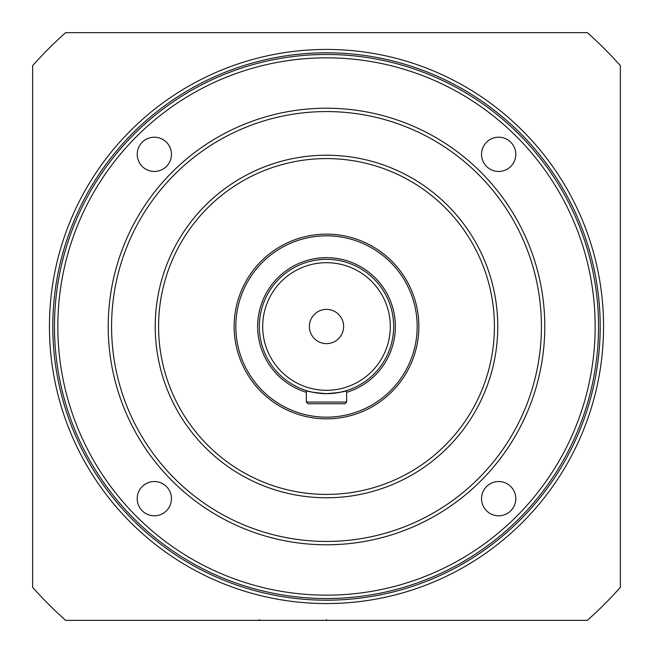 <?xml version="1.0" encoding="UTF-8"?>
<svg xmlns="http://www.w3.org/2000/svg" width="653" height="653" viewBox="0 0 653 653"><rect width="100%" height="100%" fill="white"/><g stroke="black" fill="none" stroke-linecap="round" stroke-linejoin="round"><path stroke-width="0.98" d="M326.5 309.375A17.125 17.125 0 0 0 309.375 326.5A17.125 17.125 0 0 0 326.5 343.625A17.125 17.125 0 0 0 343.625 326.5A17.125 17.125 0 0 0 326.5 309.375M346.653 402.06L344.972 403.742L308.028 403.742L306.347 402.06L346.653 402.06L346.653 390.576L340.85 392.118M306.347 402.06L306.347 390.576C307.547 391.62 314.256 392.657 326.5 393.669A67.169 67.169 0 0 0 393.669 326.5A67.169 67.169 0 0 0 326.5 259.331A67.169 67.169 0 0 0 259.331 326.5A67.169 67.169 0 0 0 326.5 393.669C338.744 392.657 345.461 391.62 346.653 390.576M326.5 417.177A90.677 90.677 0 0 0 417.177 326.5A90.677 90.677 0 0 0 326.5 235.823A90.677 90.677 0 0 0 235.823 326.5A90.677 90.677 0 0 0 326.5 417.177M326.5 418.851A92.351 92.351 0 0 0 418.851 326.5A92.351 92.351 0 0 0 326.5 234.149A92.351 92.351 0 0 0 234.149 326.5A92.351 92.351 0 0 0 326.5 418.851M333.903 393.253L330.451 393.547M326.5 620.35L259.331 620.35L326.5 620.35M600.197 326.5A273.697 273.697 0 0 0 326.5 52.803A273.697 273.697 0 0 0 52.803 326.5A273.697 273.697 0 0 0 326.5 600.197A273.697 273.697 0 0 0 600.197 326.5M49.44 326.5A277.06 277.06 0 0 1 326.5 49.44A277.06 277.06 0 0 1 603.56 326.5A277.06 277.06 0 0 1 326.5 603.56A277.06 277.06 0 0 1 49.44 326.5M32.65 65.659L32.65 587.341A392.918 392.918 0 0 0 65.659 620.35L587.341 620.35A392.918 392.918 0 0 0 620.35 587.341L620.35 65.659A392.918 392.918 0 0 0 587.341 32.65L65.659 32.65A392.918 392.918 0 0 0 32.65 65.659M326.5 619.681L325.831 620.35L260.008 620.35L259.331 619.681M154.337 137.212A17.125 17.125 0 0 0 137.212 154.337A17.125 17.125 0 0 0 154.337 171.461A17.125 17.125 0 0 0 171.461 154.337A17.125 17.125 0 0 0 154.337 137.212M498.663 137.212A17.125 17.125 0 0 0 481.539 154.337A17.125 17.125 0 0 0 498.663 171.461A17.125 17.125 0 0 0 515.788 154.337A17.125 17.125 0 0 0 498.663 137.212M498.663 481.539A17.125 17.125 0 0 0 481.539 498.663A17.125 17.125 0 0 0 498.663 515.788A17.125 17.125 0 0 0 515.788 498.663A17.125 17.125 0 0 0 498.663 481.539M154.337 481.539A17.125 17.125 0 0 0 137.212 498.663A17.125 17.125 0 0 0 154.337 515.788A17.125 17.125 0 0 0 171.461 498.663A17.125 17.125 0 0 0 154.337 481.539M326.5 541.427A214.927 214.927 0 0 0 541.427 326.5A214.927 214.927 0 0 0 326.5 111.573A214.927 214.927 0 0 0 111.573 326.5A214.927 214.927 0 0 0 326.5 541.427M326.5 108.21A218.29 218.29 0 0 1 544.79 326.5A218.29 218.29 0 0 1 326.5 544.79A218.29 218.29 0 0 1 108.21 326.5A218.29 218.29 0 0 1 326.5 108.21M326.5 595.161A268.661 268.661 0 0 0 595.161 326.5A268.661 268.661 0 0 0 326.5 57.839A268.661 268.661 0 0 0 57.839 326.5A268.661 268.661 0 0 0 326.5 595.161M326.5 54.477A272.023 272.023 0 0 1 598.523 326.5A272.023 272.023 0 0 1 326.5 598.523A272.023 272.023 0 0 1 54.477 326.5A272.023 272.023 0 0 1 326.5 54.477M326.5 497.774A171.274 171.274 0 0 1 155.226 326.5A171.274 171.274 0 0 1 326.5 155.226A171.274 171.274 0 0 1 497.774 326.5A171.274 171.274 0 0 1 326.5 497.774M326.5 158.589A167.911 167.911 0 0 0 158.589 326.5A167.911 167.911 0 0 0 326.5 494.411A167.911 167.911 0 0 0 494.411 326.5A167.911 167.911 0 0 0 326.5 158.589M326.5 390.306A63.806 63.806 0 0 0 390.306 326.5A63.806 63.806 0 0 0 326.5 262.694A63.806 63.806 0 0 0 262.694 326.5A63.806 63.806 0 0 0 326.5 390.306M346.653 392.331A68.843 68.843 0 0 0 326.5 257.657A68.843 68.843 0 0 0 306.347 392.331M326.5 259.331A67.169 67.169 0 0 0 259.331 326.5A67.169 67.169 0 0 0 326.5 393.669"/></g></svg>
